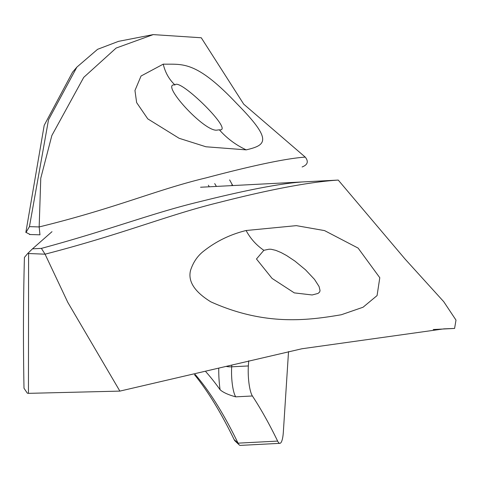 <?xml version="1.0" encoding="UTF-8"?>
<svg xmlns="http://www.w3.org/2000/svg" width="480" height="480" viewBox="0 0 480 480"><rect width="100%" height="100%" fill="white"/><g stroke="black" fill="none" stroke-linecap="round" stroke-linejoin="round"><path stroke-width="0.72" d="M231.72 185.622A32.052 6.936 -93 0 1 232.152 184.53L232.872 185.562M231.81 365.046L231.696 366.81L248.364 365.946A21.366 4.626 87 0 0 252.396 395.982A961.602 208.128 -93 0 1 277.638 441.096A21.366 4.626 87 0 0 279.87 443.334A21.366 4.626 87 0 0 280.494 443.1A21.366 4.626 87 0 0 283.35 431.928L288.528 351.594M248.364 365.946L248.694 360.816M338.244 180.078L405.168 259.17L443.736 301.68L456 320.106L454.584 328.434L443.934 328.86L301.884 348.768L119.874 391.11L67.806 302.382L45.066 254.184L41.394 248.382L32.46 248.856L27.714 253.488L45.066 254.184C123.912 233.796 167.826 214.962 219.222 202.422C270.468 189.324 310.14 181.878 338.244 180.078L200.556 187.242M153.228 34.602L118.512 41.352L97.584 49.314L76.878 67.122L48.504 119.802L29.442 226.644L39.168 226.938C116.37 208.038 156.294 189.78 205.728 177.966C253.302 165.354 286.47 158.4 305.238 157.11C308.754 161.508 307.716 164.79 302.118 166.974M305.238 157.11L243.732 104.178L201.27 37.77L153.228 34.608L116.136 48.054L83.718 77.388L51.846 135.534L40.764 178.248L39.168 226.938L39.948 234.69M163.242 64.146L141.048 76.02L134.958 90.504L136.638 102.606L147.78 118.878L179.118 138.282L205.938 146.772L246.216 149.868C266.034 145.152 273.444 140.67 236.706 103.524C195.414 59.808 182.34 64.62 163.242 64.146C165.228 72.588 169.146 79.524 174.996 84.972C159.6 82.512 202.578 130.272 216.24 130.2L219.354 129.81C235.134 132.21 179.292 77.322 174.996 84.972M28.59 253.734L28.452 393.348L27.324 393.174L24 388.242C23.16 343.242 23.298 299.634 24.426 257.418L27.714 253.488M29.946 234.396L25.86 232.326L44.202 125.322L72.534 72.222L76.878 67.122M195.198 374.508A961.602 208.128 -93 0 1 238.056 443.154A21.366 4.626 87 0 0 239.232 444.918L235.05 440.964A17.094 3.702 -93 0 1 234.108 439.554A965.874 209.052 87 0 0 194.496 374.688M119.874 391.11L28.452 393.348M263.862 250.308L269.022 249.216L271.05 249.24L275.808 250.362L281.094 252.564L286.608 255.552L294.924 261.084L305.496 269.802L314.514 279.396L319.056 286.488L320.04 290.478L319.68 291.99L318.036 293.43L312.162 294.972L294.3 292.884L272.088 278.43L256.47 258.984L263.862 250.308C256.356 245.202 250.44 238.602 246.102 230.514C230.412 234.39 216.426 241.14 204.15 250.77C197.802 255.51 193.266 262.038 190.554 270.36C187.77 281.298 194.526 291.786 210.81 301.83C265.038 326.238 308.106 320.4 341.352 314.742L363.06 307.23L377.07 295.596L379.794 277.728L358.116 248.094L324.564 230.604L296.352 225.642L246.102 230.514M302.994 181.914C281.07 183.354 246.642 189.948 199.722 201.696C152.364 213.036 110.964 229.56 41.394 248.382M51.99 231.69L32.46 248.856M252.396 395.982L235.728 396.846C228.378 394.842 223.164 392.472 220.086 389.742A961.602 208.128 87 0 0 205.842 371.754M232.152 184.53A1602.666 346.878 87 0 0 229.632 179.91M216.408 186.42A1572.75 340.404 87 0 0 214.698 183.6M209.244 186.792A501.924 108.636 87 0 0 208.38 185.208M239.232 444.918A21.366 4.626 87 0 0 240.282 445.398L279.87 443.334M25.944 232.56L29.442 226.644M219.354 129.81C226.878 138.33 235.836 145.014 246.216 149.868M234.108 439.554L238.056 443.154L277.638 441.096M226.344 366.45A10.686 4.956 -176.3 0 0 231.696 366.81A21.366 4.626 87 0 0 235.728 396.846M220.086 389.742A32.052 6.936 -93 0 1 218.754 368.4M454.584 328.434L433.23 329.526M39.978 234.816L29.502 234.504"/></g></svg>
